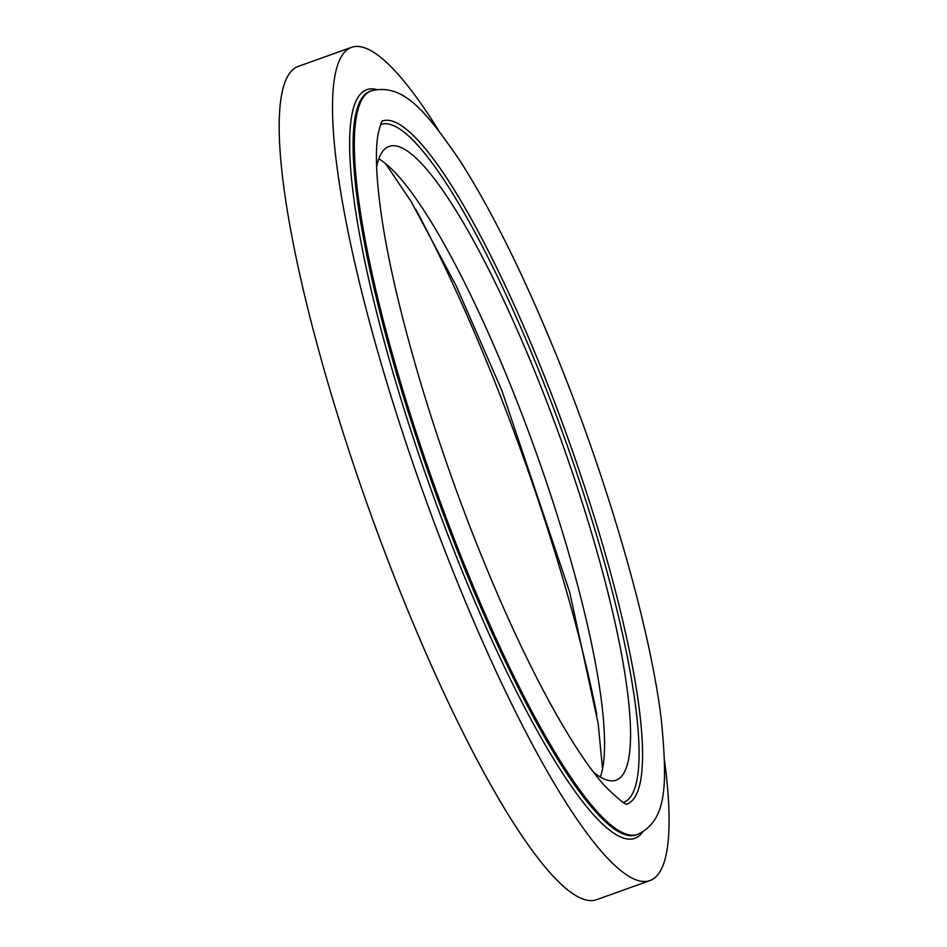 <?xml version="1.0" encoding="UTF-8"?>
<svg xmlns="http://www.w3.org/2000/svg" width="947" height="947" viewBox="0 0 947 947"><rect width="100%" height="100%" fill="white"/><g stroke="black" fill="none" stroke-linecap="round" stroke-linejoin="round"><path stroke-width="1.42" d="M438.639 130.449A442.533 82.673 70.3 0 0 351.444 47.35L298.116 66.456A442.533 82.673 70.3 0 0 398.119 586.442A442.533 82.673 70.3 0 0 596.705 899.65L650.033 880.544A442.533 82.673 70.3 0 0 664.593 760.974M351.444 47.35A442.533 82.673 70.3 0 0 451.447 567.336A442.533 82.673 70.3 0 0 650.033 880.544M596.835 714.618A429.121 80.164 70.3 0 0 495.21 382.801A429.121 80.164 70.3 0 0 415.745 209.287M600.351 777.049A336.599 62.881 70.3 0 0 514.043 393.976A336.599 62.881 70.3 0 0 378.812 158.847M593.532 772.207A336.599 62.881 70.3 0 0 616.154 780.139A336.599 62.881 70.3 0 0 540.098 384.636A336.599 62.881 70.3 0 0 389.051 146.418A336.599 62.881 70.3 0 0 376.61 166.909M382.564 120.956A362.748 67.758 -109.7 0 1 545.07 377.794A362.748 67.758 -109.7 0 1 627.305 803.92M623.505 802.381A360.014 67.249 70.3 0 0 542.323 379.309A360.014 67.249 70.3 0 0 380.599 124.554M371.224 90.829L369.993 91.279A394.935 73.771 70.3 0 0 459.224 555.321A394.935 73.771 70.3 0 0 636.455 834.84L637.686 834.39C666.688 820.623 667.718 786.294 661.373 720.193C650.838 631.625 611.253 492.345 561.607 368.158C527.219 282.206 493.316 213.028 459.899 160.647C424.836 109.438 402.676 83.17 371.224 90.829A394.935 73.771 70.3 0 0 460.467 554.871A394.935 73.771 70.3 0 0 637.686 834.39M642.634 832.082A397.61 74.28 -109.7 0 1 456.454 556.836A397.61 74.28 -109.7 0 1 376.515 89.48M627.53 803.944C626.133 805.53 618.533 799.493 604.707 785.844C588.312 767.508 569.419 738.672 548.005 699.312C524.2 655.182 500.608 603.795 477.217 545.164C430.814 429.18 393.064 298.554 381.144 213.418C376.077 176.947 375.083 150.384 378.149 133.764C380.386 124.72 381.913 120.399 382.718 120.802M385.63 163.677L411.057 201.474L456.17 285.781L501.946 390.72L569.739 592.349L598.184 723.638L602.541 768.976"/></g></svg>
